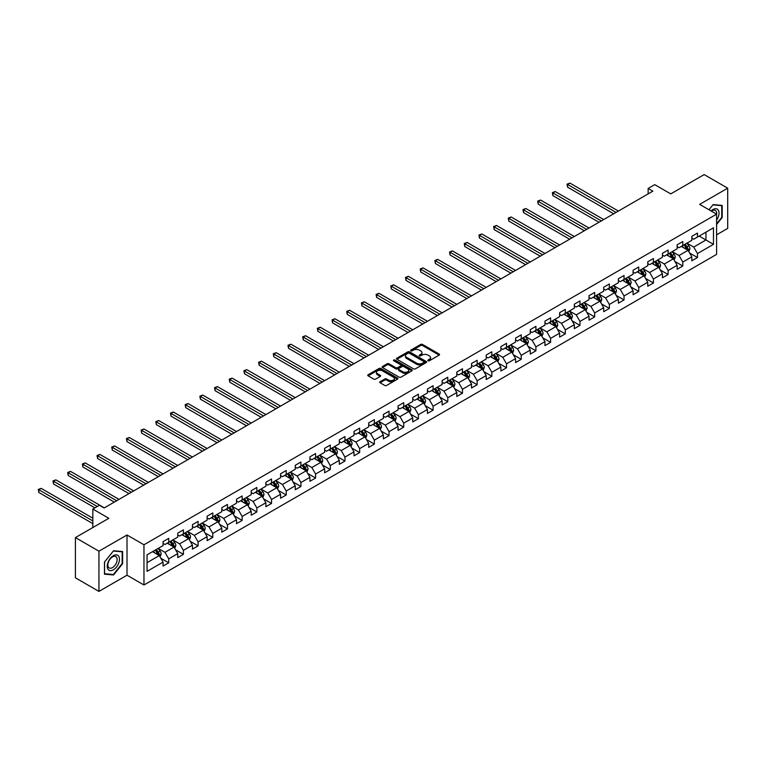 <?xml version="1.0" encoding="UTF-8"?>
<svg xmlns="http://www.w3.org/2000/svg" width="766" height="766" viewBox="0 0 766 766"><rect width="100%" height="100%" fill="white"/><g stroke="black" fill="none" stroke-linecap="round" stroke-linejoin="round"><path stroke-width="1.15" d="M428.041 360.786A0.919 0.527 0 0 0 429.333 360.786L439.157 355.118A1.302 0.756 0 0 0 439.54 354.581A1.302 0.756 0 0 0 439.157 354.045L422.516 344.441A1.302 0.756 0 0 0 420.668 344.441L410.854 350.11A0.919 0.527 0 0 0 412.146 350.857L413.42 350.129A4.184 2.413 0 0 1 419.328 350.129L420.716 350.924A4.184 2.413 0 0 1 421.942 352.628A4.184 2.413 0 0 1 420.716 354.342L419.442 355.07A0.919 0.527 0 0 0 420.735 355.817L422.009 355.089A4.184 2.413 0 0 1 427.926 355.089L429.314 355.884A4.184 2.413 0 0 1 430.54 357.598A4.184 2.413 0 0 1 429.314 359.302L428.041 360.039A0.919 0.527 0 0 0 428.041 360.786L428.041 360.039M380.099 381.688A1.302 0.756 0 0 0 379.716 382.215A1.302 0.756 0 0 0 380.099 382.751L384.762 385.451A1.302 0.756 0 0 0 386.619 385.451L397.516 379.151A1.302 0.756 0 0 0 397.899 378.615A1.302 0.756 0 0 0 397.516 378.088L380.884 368.484A1.302 0.756 0 0 0 379.036 368.484L368.13 374.775A1.302 0.756 0 0 0 367.747 375.311A1.302 0.756 0 0 0 368.13 375.847L373.77 379.093A1.302 0.756 0 0 0 375.618 379.093L380.281 376.403A1.302 0.756 0 0 0 380.664 375.867A1.302 0.756 0 0 0 380.281 375.34L377.485 373.722A3.495 2.02 0 0 1 376.46 372.295A3.495 2.02 0 0 1 378.624 370.428A3.495 2.02 0 0 1 382.435 370.868L393.389 377.188A3.495 2.02 0 0 1 394.404 378.615A3.495 2.02 0 0 1 392.249 380.482A3.495 2.02 0 0 1 388.439 380.041L386.619 378.988A1.302 0.756 0 0 0 384.762 378.988L380.099 381.688L380.099 382.751M716.593 234.817L727.7 228.402L727.7 188.177L704.165 174.591L670.738 193.884L654.729 184.644L648.141 188.455L652.852 191.174L104.128 507.973L99.427 505.254L92.83 509.055L92.83 527.535M98.948 551.185L98.948 591.409L127.012 575.209L127.012 534.984L98.948 551.185L75.413 537.598L108.839 518.295L92.83 509.055M127.012 534.984L143.96 544.77L716.593 214.164L716.593 254.389L143.96 584.994L143.96 544.77M727.7 188.177L699.645 204.378L716.593 214.164M413.506 368.858A1.302 0.756 0 0 0 415.354 368.858L426.26 362.557A1.302 0.756 0 0 0 426.643 362.021A1.302 0.756 0 0 0 426.26 361.495L409.628 351.881A1.302 0.756 0 0 0 407.78 351.881L396.874 358.182A1.302 0.756 0 0 0 396.491 358.718A1.302 0.756 0 0 0 396.874 359.244L413.506 368.858M394.05 360.978A0.919 0.527 0 0 1 394.978 361.112L394.978 360.02L411.888 369.786A1.302 0.756 0 0 1 412.271 370.323A1.302 0.756 0 0 1 411.888 370.849L400.982 377.15A1.302 0.756 0 0 1 399.134 377.15L382.502 367.546L387.165 364.875L387.165 363.783L382.502 366.483A1.302 0.756 0 0 0 382.119 367.01A1.302 0.756 0 0 0 382.502 367.546L382.502 366.483M387.165 364.875A1.302 0.756 0 0 1 389.013 364.875L389.013 363.783A1.302 0.756 0 0 0 387.165 363.783M389.013 363.783L395.763 367.68A1.302 0.756 0 0 0 397.611 367.68L400.704 365.889A1.302 0.756 0 0 0 401.087 365.363A1.302 0.756 0 0 0 400.704 364.827L393.686 360.767A0.919 0.527 0 0 1 394.978 360.02M98.948 591.409L75.413 577.823L75.413 537.598M160.86 558.28L168.721 562.818L168.721 558.845L177.76 553.627L177.76 557.6L183.409 554.335L183.409 550.371L192.448 545.153L192.448 549.117L198.097 545.861L198.097 541.888L207.136 536.669L207.136 540.643L212.785 537.378L212.785 533.414L221.824 528.195L221.824 532.159L227.473 528.894L227.473 524.93L236.512 519.712L236.512 523.676L242.161 520.42L242.161 516.447L251.2 511.228L251.2 515.202L256.849 511.937L256.849 507.973L265.888 502.755L265.888 506.719L271.537 503.453L271.537 499.489L280.576 494.271L280.576 498.235L286.225 494.98L286.225 491.006L295.264 485.788L295.264 489.761L300.914 486.496L300.914 482.532L309.943 477.314L309.943 481.278L315.592 478.022L315.592 474.049L324.631 468.83L324.631 472.804L330.28 469.539L330.28 465.575L339.319 460.356L339.319 464.32L344.968 461.055L344.968 457.091L354.007 451.873L354.007 455.837L359.656 452.582L359.656 448.608L368.695 443.39L368.695 447.363L374.344 444.098L374.344 440.134L383.383 434.916L383.383 438.88L389.032 435.615L389.032 431.651L398.071 426.432L398.071 430.396L403.72 427.141L403.72 423.167L412.759 417.949L412.759 421.922L418.408 418.657L418.408 414.693L427.447 409.475L427.447 413.439L433.096 410.183L433.096 406.21L442.135 400.991L442.135 404.965L447.784 401.7L447.784 397.736L456.823 392.518L456.823 396.482L462.473 393.217L462.473 389.252L471.511 384.034L471.511 387.998L477.161 384.743L477.161 380.769L486.199 375.551L486.199 379.524L491.849 376.259L491.849 372.295L500.887 367.077L500.887 371.041L506.537 367.776L506.537 363.812L515.575 358.593L515.575 362.557L521.225 359.302L521.225 355.328L530.264 350.11L530.264 354.084L535.913 350.818L535.913 346.854L544.952 341.636L544.952 345.6L550.601 342.345L550.601 338.371L559.64 333.153L559.64 337.126L565.289 333.861L565.289 329.887L574.328 324.669L574.328 328.643L579.977 325.378L579.977 321.414L589.016 316.195L589.016 320.159L594.665 316.904L594.665 312.93L603.704 307.712L603.704 311.685L609.353 308.42L609.353 304.456L618.392 299.238L618.392 303.202L624.041 299.937L624.041 295.973L633.08 290.754L633.08 294.719L638.729 291.463L638.729 287.489L647.768 282.271L647.768 286.245L653.417 282.98L653.417 279.015L662.456 273.797L662.456 277.761L668.105 274.506L668.105 270.532L677.144 265.314L677.144 269.287L682.793 266.022L682.793 262.049L691.832 256.83L691.832 260.804L697.481 257.539L697.481 253.575L713.481 244.335L713.481 227.808L705.955 232.155L705.955 239.988L713.481 244.335M168.721 562.818L163.072 566.074L163.072 562.11L147.062 571.35L147.062 554.823L163.072 545.583L163.072 541.619L168.721 538.354L168.721 542.328L177.76 537.11L177.76 533.136L183.409 529.871L183.409 533.845L192.448 528.626L192.448 524.653L198.097 521.397L198.097 525.361L207.136 520.143L207.136 516.179L212.785 512.914L212.785 516.887L221.824 511.669L221.824 507.695L227.473 504.44L227.473 508.404L236.512 503.185L236.512 499.221L242.161 495.956L242.161 499.92L251.2 494.702L251.2 490.738L256.849 487.473L256.849 491.446L265.888 486.228L265.888 482.254L271.537 478.999L271.537 482.963L280.576 477.745L280.576 473.781L286.225 470.515L286.225 474.489L295.264 469.271L295.264 465.297L300.914 462.032L300.914 466.006L309.943 460.787L309.943 456.814L315.592 453.558L315.592 457.522L324.631 452.304L324.631 448.34L330.28 445.075L330.28 449.048L339.319 443.83L339.319 439.856L344.968 436.601L344.968 440.565L354.007 435.347L354.007 431.382L359.656 428.117L359.656 432.081L368.695 426.863L368.695 422.899L374.344 419.634L374.344 423.608L383.383 418.389L383.383 414.416L389.032 411.16L389.032 415.124L398.071 409.906L398.071 405.942L403.72 402.677L403.72 406.65L412.759 401.432L412.759 397.458L418.408 394.193L418.408 398.167L427.447 392.948L427.447 388.975L433.096 385.719L433.096 389.683L442.135 384.465L442.135 380.501L447.784 377.236L447.784 381.209L456.823 375.991L456.823 372.017L462.473 368.762L462.473 372.726L471.511 367.508L471.511 363.544L477.161 360.279L477.161 364.243L486.199 359.024L486.199 355.06L491.849 351.795L491.849 355.769L500.887 350.55L500.887 346.577L506.537 343.321L506.537 347.285L515.575 342.067L515.575 338.103L521.225 334.838L521.225 338.811L530.264 333.593L530.264 329.619L535.913 326.354L535.913 330.328L544.952 325.11L544.952 321.136L550.601 317.88L550.601 321.844L559.64 316.626L559.64 312.662L565.289 309.397L565.289 313.371L574.328 308.152L574.328 304.179L579.977 300.923L579.977 304.887L589.016 299.669L589.016 295.705L594.665 292.44L594.665 296.404L603.704 291.185L603.704 287.221L609.353 283.956L609.353 287.93L618.392 282.711L618.392 278.738L624.041 275.482L624.041 279.446L633.08 274.228L633.08 270.264L638.729 266.999L638.729 270.963L647.768 265.745L647.768 261.78L653.417 258.515L653.417 262.489L662.456 257.271L662.456 253.297L668.105 250.042L668.105 254.006L677.144 248.787L677.144 244.823L682.793 241.558L682.793 245.532L691.832 240.313L691.832 236.34L697.481 233.084L697.481 237.048L713.481 227.808M167.208 543.19L173.987 547.106L164.949 552.324L158.179 548.408M163.072 543.41L164.949 544.502L168.721 542.328M164.949 552.324L168.721 558.845M173.987 547.106L177.76 553.627M181.896 534.716L188.675 538.632L179.637 543.85L172.857 539.934M177.76 534.927L179.637 536.018L183.409 533.845M179.637 543.85L183.409 550.371M188.675 538.632L192.448 545.153M196.584 526.232L203.363 530.149L194.325 535.367L187.546 531.451M192.448 526.453L194.325 527.535L198.097 525.361M194.325 535.367L198.097 541.888M203.363 530.149L207.136 536.669M211.272 517.759L218.051 521.665L209.013 526.884L202.234 522.977M207.136 517.969L209.013 519.061L212.785 516.887M209.013 526.884L212.785 533.414M218.051 521.665L221.824 528.195M225.96 509.275L232.74 513.191L223.701 518.41L216.922 514.493M221.824 509.495L223.701 510.577L227.473 508.404M223.701 518.41L227.473 524.93M232.74 513.191L236.512 519.712M240.648 500.792L247.428 504.708L238.389 509.926L231.61 506.01M236.512 501.012L238.389 502.103L242.161 499.92M238.389 509.926L242.161 516.447M247.428 504.708L251.2 511.228M255.337 492.318L262.116 496.224L253.077 501.443L246.298 497.536M251.2 492.528L253.077 493.62L256.849 491.446M253.077 501.443L256.849 507.973M262.116 496.224L265.888 502.755M270.025 483.834L276.804 487.75L267.765 492.969L260.986 489.053M265.888 484.055L267.765 485.137L271.537 482.963M267.765 492.969L271.537 499.489M276.804 487.75L280.576 494.271M284.713 475.351L291.492 479.267L282.453 484.485L275.674 480.569M280.576 475.571L282.453 476.663L286.225 474.489M282.453 484.485L286.225 491.006M291.492 479.267L295.264 485.788M299.401 466.877L306.18 470.793L297.141 476.012L290.362 472.095M295.264 467.088L297.141 468.179L300.914 466.006M297.141 476.012L300.914 482.532M306.18 470.793L309.943 477.314M314.089 458.394L320.868 462.31L311.829 467.528L305.05 463.612M309.943 458.614L311.829 459.696L315.592 457.522M311.829 467.528L315.592 474.049M320.868 462.31L324.631 468.83M328.777 449.92L335.556 453.826L326.517 459.045L319.738 455.138M324.631 450.13L326.517 451.222L330.28 449.048M326.517 459.045L330.28 465.575M335.556 453.826L339.319 460.356M343.465 441.436L350.244 445.352L341.205 450.571L334.426 446.655M339.319 441.656L341.205 442.738L344.968 440.565M341.205 450.571L344.968 457.091M350.244 445.352L354.007 451.873M358.153 432.953L364.932 436.869L355.893 442.087L349.114 438.171M354.007 433.173L355.893 434.255L359.656 432.081M355.893 442.087L359.656 448.608M364.932 436.869L368.695 443.39M372.841 424.479L379.62 428.385L370.581 433.604L363.802 429.697M368.695 424.69L370.581 425.781L374.344 423.608M370.581 433.604L374.344 440.134M379.62 428.385L383.383 434.916M387.529 415.995L394.308 419.912L385.269 425.13L378.49 421.214M383.383 416.216L385.269 417.298L389.032 415.124M385.269 425.13L389.032 431.651M394.308 419.912L398.071 426.432M402.217 407.512L408.996 411.428L399.957 416.647L393.178 412.73M398.071 407.732L399.957 408.824L403.72 406.65M399.957 416.647L403.72 423.167M408.996 411.428L412.759 417.949M416.905 399.038L423.684 402.945L414.645 408.173L407.866 404.257M412.759 399.249L414.645 400.34L418.408 398.167M414.645 408.173L418.408 414.693M423.684 402.945L427.447 409.475M431.593 390.555L438.372 394.471L429.333 399.689L422.554 395.773M427.447 390.775L429.333 391.857L433.096 389.683M429.333 399.689L433.096 406.21M438.372 394.471L442.135 400.991M446.281 382.071L453.06 385.987L444.021 391.206L437.242 387.29M442.135 382.291L444.021 383.383L447.784 381.209M444.021 391.206L447.784 397.736M453.06 385.987L456.823 392.518M460.969 373.597L467.748 377.514L458.71 382.732L451.93 378.816M456.823 373.818L458.71 374.9L462.473 372.726M458.71 382.732L462.473 389.252M467.748 377.514L471.511 384.034M475.657 365.114L482.436 369.03L473.398 374.248L466.618 370.332M471.511 365.334L473.398 366.416L477.161 364.243M473.398 374.248L477.161 380.769M482.436 369.03L486.199 375.551M490.345 356.64L497.124 360.547L488.086 365.765L481.307 361.858M486.199 356.851L488.086 357.942L491.849 355.769M488.086 365.765L491.849 372.295M497.124 360.547L500.887 367.077M505.033 348.157L511.812 352.073L502.774 357.291L495.995 353.375M500.887 348.377L502.774 349.459L506.537 347.285M502.774 357.291L506.537 363.812M511.812 352.073L515.575 358.593M519.721 339.673L526.501 343.589L517.462 348.808L510.683 344.892M515.575 339.893L517.462 340.985L521.225 338.811M517.462 348.808L521.225 355.328M526.501 343.589L530.264 350.11M534.409 331.199L541.189 335.106L532.15 340.324L525.371 336.418M530.264 331.41L532.15 332.501L535.913 330.328M532.15 340.324L535.913 346.854M541.189 335.106L544.952 341.636M549.098 322.716L555.877 326.632L546.838 331.85L540.059 327.934M544.952 322.936L546.838 324.018L550.601 321.844M546.838 331.85L550.601 338.371M555.877 326.632L559.64 333.153M563.786 314.232L570.565 318.149L561.526 323.367L554.747 319.451M559.64 314.453L561.526 315.544L565.289 313.371M561.526 323.367L565.289 329.887M570.565 318.149L574.328 324.669M578.474 305.758L585.253 309.675L576.214 314.893L569.435 310.977M574.328 305.979L576.214 307.061L579.977 304.887M576.214 314.893L579.977 321.414M585.253 309.675L589.016 316.195M593.152 297.275L599.931 301.191L590.892 306.41L584.113 302.493M589.016 297.495L590.892 298.577L594.665 296.404M590.892 306.41L594.665 312.93M599.931 301.191L603.704 307.712M607.84 288.801L614.619 292.708L605.58 297.926L598.801 294.02M603.704 289.012L605.58 290.103L609.353 287.93M605.58 297.926L609.353 304.456M614.619 292.708L618.392 299.238M622.528 280.318L629.307 284.234L620.269 289.452L613.489 285.536M618.392 280.538L620.269 281.62L624.041 279.446M620.269 289.452L624.041 295.973M629.307 284.234L633.08 290.754M637.216 271.834L643.995 275.75L634.957 280.969L628.177 277.053M633.08 272.054L634.957 273.146L638.729 270.963M634.957 280.969L638.729 287.489M643.995 275.75L647.768 282.271M651.904 263.36L658.683 267.267L649.645 272.485L642.865 268.579M647.768 263.571L649.645 264.663L653.417 262.489M649.645 272.485L653.417 279.015M658.683 267.267L662.456 273.797M666.592 254.877L673.371 258.793L664.333 264.011L657.554 260.095M662.456 255.097L664.333 256.179L668.105 254.006M664.333 264.011L668.105 270.532M673.371 258.793L677.144 265.314M681.28 246.393L688.06 250.31L679.021 255.528L672.242 251.612M677.144 246.614L679.021 247.705L682.793 245.532M679.021 255.528L682.793 262.049M688.06 250.31L691.832 256.83M699.176 236.072L705.955 239.988L693.709 247.054L686.93 243.138M691.832 238.14L693.709 239.222L697.481 237.048M693.709 247.054L697.481 253.575M127.012 575.209L143.96 584.994M648.141 188.455L648.141 193.884M147.062 562.656L159.309 555.589L152.53 551.673M159.309 555.589L163.072 562.11M689.62 253L697.481 257.539M674.932 261.484L682.793 266.022M660.244 269.967L668.105 274.506M645.556 278.441L653.417 282.98M630.868 286.924L638.729 291.463M616.18 295.398L624.041 299.937M601.492 303.882L609.353 308.42M586.804 312.365L594.665 316.904M572.116 320.839L579.977 325.378M557.428 329.323L565.289 333.861M542.74 337.806L550.601 342.345M528.052 346.28L535.913 350.818M513.364 354.763L521.225 359.302M498.676 363.237L506.537 367.776M483.988 371.721L491.849 376.259M469.299 380.204L477.161 384.743M454.611 388.678L462.473 393.217M439.923 397.161L447.784 401.7M425.235 405.645L433.096 410.183M410.547 414.119L418.408 418.657M395.859 422.602L403.72 427.141M381.171 431.076L389.032 435.615M366.483 439.56L374.344 444.098M351.795 448.043L359.656 452.582M337.107 456.517L344.968 461.055M322.419 465L330.28 469.539M307.731 473.484L315.592 478.022M293.043 481.958L300.914 486.496M278.355 490.441L286.225 494.98M263.676 498.915L271.537 503.453M248.988 507.398L256.849 511.937M234.3 515.882L242.161 520.42M219.612 524.356L227.473 528.894M204.924 532.839L212.785 537.378M190.236 541.323L198.097 545.861M175.548 549.797L183.409 554.335M716.593 224.495L722.194 217.534L722.194 205.412L713.108 204.608L708.962 209.76M104.463 574.174L113.55 574.988L122.637 563.68L122.637 551.568L113.55 550.754L104.463 562.062L104.463 574.174M122.158 563.412L122.637 563.68M112.583 574.433L113.55 574.988M428.405 360.91L429.314 360.393A4.184 2.413 0 0 0 430.54 358.68L430.54 357.598M421.942 352.628L421.942 353.72A4.184 2.413 0 0 1 420.716 355.424L419.816 355.951M439.157 354.045L439.157 355.118L422.516 345.533A1.302 0.756 0 0 0 420.668 345.533L411.218 350.991M426.241 362.567L409.628 352.973A1.302 0.756 0 0 0 407.78 352.973L396.893 359.264L396.874 358.182M423.952 362.395A0.919 0.527 0 0 0 423.952 361.648L409.35 353.222A0.919 0.527 0 0 0 408.058 353.222L406.717 353.997A4.184 2.413 0 0 0 405.492 355.702A4.184 2.413 0 0 0 406.717 357.406L416.694 363.17A4.184 2.413 0 0 0 422.612 363.17L423.952 362.395L423.952 363.486A0.919 0.527 0 0 0 424.22 363.113L424.22 362.021M405.492 355.702L405.492 356.784A4.184 2.413 0 0 0 406.717 358.498L406.717 357.406M423.952 363.486L422.612 364.262A4.184 2.413 0 0 1 416.694 364.262L406.717 358.498M389.013 364.875L395.763 368.762A1.302 0.756 0 0 0 397.611 368.762L400.704 366.981A1.302 0.756 0 0 0 401.087 366.445L401.087 365.363M394.978 361.112L411.869 370.868M402.763 371.721A3.495 2.02 0 0 0 406.574 372.161A3.495 2.02 0 0 0 408.738 370.294A3.495 2.02 0 0 0 407.713 368.867L403.854 366.636A1.302 0.756 0 0 0 402.006 366.636L398.904 368.427A1.302 0.756 0 0 0 398.521 368.963A1.302 0.756 0 0 0 398.904 369.49L402.763 371.721L402.763 372.812A3.495 2.02 0 0 0 406.574 373.243A3.495 2.02 0 0 0 408.738 371.386L408.738 370.294M398.521 368.963L398.521 370.045A1.302 0.756 0 0 0 398.904 370.581L398.904 369.49M402.763 372.812L398.904 370.581M394.404 378.615L394.404 379.706A3.495 2.02 0 0 1 392.249 381.573A3.495 2.02 0 0 1 388.439 381.133L386.619 380.08A1.302 0.756 0 0 0 384.762 380.08L380.118 382.761M376.46 372.295L376.46 373.377A3.495 2.02 0 0 0 377.485 374.813L377.485 373.722M380.281 375.34L380.281 376.403L377.485 374.813M397.516 378.088L397.516 379.151L380.884 369.566A1.302 0.756 0 0 0 379.036 369.566L368.149 375.857M688.806 251.602L689.927 248.778A3.533 2.039 -120 0 0 688.797 245.771L686.853 243.176M683.473 247.657L682.152 245.896M618.392 211.062L569.933 183.084L567.577 184.443L567.577 187.163L613.681 213.781M683.942 244.861L685.876 247.456A3.533 2.039 60 0 1 686.891 249.582L688.021 248.931A3.533 2.039 -120 0 0 687.006 246.805L685.072 244.21M684.182 244.727L686.336 247.6A1.8 1.034 60 0 1 686.662 248.146L688.021 248.931M567.577 187.163L567.06 184.146L616.036 212.421M567.06 184.146L569.933 183.084M716.593 220.139A8.656 4.998 120 0 0 718.221 217.084A8.656 4.998 120 0 0 717.685 209.424A8.656 4.998 120 0 0 711.049 210.966M721.141 205.317L721.725 205.661L721.725 217.4L716.593 223.777M708.981 209.769L712.916 204.876L721.725 205.661M716.593 214.624A6.549 3.782 120 0 0 715.339 210.439A6.549 3.782 120 0 0 711.423 211.177M113.358 569.827A8.656 4.998 120 0 0 119.477 559.228A8.656 4.998 120 0 0 113.358 555.695A8.656 4.998 120 0 0 107.24 566.294A8.656 4.998 120 0 0 113.358 569.827M112.497 567.616A6.549 3.782 120 0 0 116.777 561.842A6.549 3.782 120 0 0 115.781 556.595A6.549 3.782 120 0 0 112.497 556.92A6.549 3.782 120 0 0 108.217 562.694A6.549 3.782 120 0 0 109.222 567.941A6.549 3.782 120 0 0 112.497 567.616M104.559 561.976L113.358 551.022L122.158 551.807L122.158 563.546L113.358 574.5L104.559 573.715L104.559 561.976M121.574 551.472L122.158 551.807M674.118 260.076L675.239 257.261A3.533 2.039 -120 0 0 674.109 254.255L672.165 251.66M668.785 256.141L667.464 254.379M603.704 219.545L555.245 191.567L552.889 192.927L552.889 195.646L598.993 222.264M669.254 253.345L671.198 255.94A3.533 2.039 60 0 1 672.203 258.065L673.333 257.405A3.533 2.039 -120 0 0 672.328 255.289L670.384 252.694M669.494 253.201L671.648 256.083A1.8 1.034 60 0 1 671.983 256.629L673.333 257.405M552.889 195.646L552.372 192.63L601.348 220.905M552.372 192.63L555.245 191.567M659.43 268.56L660.551 265.735A3.533 2.039 -120 0 0 659.421 262.738L657.477 260.143M654.097 264.624L652.776 262.853M589.016 228.029L540.557 200.05L538.201 201.41L538.201 204.12L584.305 230.738M654.566 261.828L656.51 264.423A3.533 2.039 60 0 1 657.515 266.539L658.645 265.888A3.533 2.039 -120 0 0 657.64 263.763L655.696 261.177M654.806 261.685L656.96 264.557A1.8 1.034 60 0 1 657.295 265.103L658.645 265.888M538.201 204.12L537.684 201.104L586.66 229.388M537.684 201.104L540.557 200.05M644.742 277.043L645.862 274.218A3.533 2.039 -120 0 0 644.733 271.212L642.789 268.617M639.409 273.098L638.088 271.336M574.328 236.502L525.869 208.524L523.513 209.884L523.513 212.603L569.617 239.222M639.878 270.302L641.822 272.897A3.533 2.039 60 0 1 642.827 275.023L643.957 274.372A3.533 2.039 -120 0 0 642.952 272.246L641.008 269.651M640.117 270.159L642.272 273.041A1.8 1.034 60 0 1 642.607 273.586L643.957 274.372M523.513 212.603L522.996 209.587L571.972 237.862M522.996 209.587L525.869 208.524M630.054 285.517L631.174 282.702A3.533 2.039 -120 0 0 630.045 279.695L628.11 277.101M624.721 281.582L623.4 279.82M559.64 244.986L511.181 217.008L508.825 218.367L508.825 221.087L554.929 247.705M625.19 278.786L627.134 281.381A3.533 2.039 60 0 1 628.139 283.497L629.269 282.845A3.533 2.039 -120 0 0 628.264 280.729L626.32 278.135M625.429 278.642L627.593 281.524A1.8 1.034 60 0 1 627.919 282.07L629.269 282.845M508.825 221.087L508.308 218.071L557.284 246.346M508.308 218.071L511.181 217.008M615.366 294L616.486 291.176A3.533 2.039 -120 0 0 615.357 288.169L613.422 285.584M610.033 290.055L608.711 288.294M544.952 253.46L496.492 225.482L494.137 226.841L494.137 229.561L540.241 256.179M610.502 287.269L612.446 289.854A3.533 2.039 60 0 1 613.451 291.98L614.581 291.329A3.533 2.039 -120 0 0 613.576 289.203L611.632 286.608M610.741 287.126L612.905 289.998A1.8 1.034 60 0 1 613.231 290.544L614.581 291.329M494.137 229.561L493.62 226.544L542.596 254.819M493.62 226.544L496.492 225.482M600.678 302.484L601.798 299.659A3.533 2.039 -120 0 0 600.678 296.653L598.734 294.058M595.345 298.539L594.023 296.777M530.264 261.943L481.804 233.965L479.449 235.325L479.449 238.044L525.553 264.663M595.814 295.743L597.758 298.338A3.533 2.039 60 0 1 598.763 300.464L599.893 299.812A3.533 2.039 -120 0 0 598.888 297.687L596.944 295.092M596.053 295.599L598.217 298.481A1.8 1.034 60 0 1 598.543 299.027L599.893 299.812M479.449 238.044L478.932 235.028L527.908 263.303M478.932 235.028L481.804 233.965M585.99 310.958L587.11 308.133A3.533 2.039 -120 0 0 585.99 305.136L584.046 302.541M580.657 307.022L579.335 305.261M515.575 270.427L467.116 242.449L464.761 243.808L464.761 246.528L510.865 273.146M581.126 304.226L583.07 306.821A3.533 2.039 60 0 1 584.075 308.937L585.205 308.286A3.533 2.039 -120 0 0 584.199 306.17L582.256 303.575M581.365 304.083L583.529 306.955A1.8 1.034 60 0 1 583.855 307.511L585.205 308.286M464.761 246.528L464.244 243.502L513.22 271.786M464.244 243.502L467.116 242.449M571.302 319.441L572.422 316.617A3.533 2.039 -120 0 0 571.302 313.61L569.358 311.015M565.969 315.496L564.647 313.734M500.887 278.901L452.428 250.922L450.073 252.282L450.073 255.001L496.177 281.62M566.438 312.7L568.382 315.295A3.533 2.039 60 0 1 569.387 317.421L570.517 316.77A3.533 2.039 -120 0 0 569.511 314.644L567.568 312.049M566.677 312.566L568.841 315.439A1.8 1.034 60 0 1 569.167 315.985L570.517 316.77M450.073 255.001L449.556 251.985L498.532 280.26M449.556 251.985L452.428 250.922M556.614 327.915L557.734 325.1A3.533 2.039 -120 0 0 556.614 322.093L554.67 319.499M551.281 323.98L549.959 322.218M486.199 287.384L437.74 259.406L435.385 260.766L435.385 263.485L481.488 290.103M551.75 321.184L553.694 323.779A3.533 2.039 60 0 1 554.699 325.904L555.829 325.244A3.533 2.039 -120 0 0 554.823 323.128L552.88 320.533M551.999 321.04L554.153 323.922A1.8 1.034 60 0 1 554.479 324.468L555.829 325.244M435.385 263.485L434.868 260.469L483.844 288.744M434.868 260.469L437.74 259.406M541.926 336.398L543.046 333.574A3.533 2.039 -120 0 0 541.926 330.577L539.982 327.982M536.593 332.463L535.271 330.701M471.511 295.868L423.052 267.889L420.697 269.249L420.697 271.959L466.8 298.577M537.062 329.667L539.005 332.262A3.533 2.039 60 0 1 540.011 334.378L541.141 333.727A3.533 2.039 -120 0 0 540.135 331.601L538.192 329.016M537.311 329.524L539.465 332.396A1.8 1.034 60 0 1 539.791 332.942L541.141 333.727M420.697 271.959L420.18 268.943L469.156 297.227M420.18 268.943L423.052 267.889M527.238 344.882L528.358 342.057A3.533 2.039 -120 0 0 527.238 339.051L525.294 336.456M521.905 340.937L520.583 339.175M456.823 304.341L408.364 276.363L406.009 277.723L406.009 280.442L452.112 307.061M522.374 338.141L524.317 340.736A3.533 2.039 60 0 1 525.323 342.862L526.453 342.21A3.533 2.039 -120 0 0 525.447 340.085L523.504 337.49M522.623 337.998L524.777 340.88A1.8 1.034 60 0 1 525.103 341.425L526.453 342.21M406.009 280.442L405.492 277.426L454.468 305.701M405.492 277.426L408.364 276.363M512.55 353.356L513.67 350.541A3.533 2.039 -120 0 0 512.55 347.534L510.606 344.939M507.216 349.42L505.895 347.659M442.135 312.825L393.676 284.847L391.321 286.206L391.321 288.926L437.424 315.544M507.686 346.625L509.629 349.219A3.533 2.039 60 0 1 510.635 351.335L511.765 350.684A3.533 2.039 -120 0 0 510.759 348.568L508.815 345.973M507.935 346.481L510.089 349.363A1.8 1.034 60 0 1 510.415 349.909L511.765 350.684M391.321 288.926L390.804 285.91L439.78 314.184M390.804 285.91L393.676 284.847M497.862 361.839L498.982 359.015A3.533 2.039 -120 0 0 497.862 356.008L495.918 353.423M492.528 357.894L491.207 356.133M427.447 321.299L378.988 293.33L376.633 294.68L376.633 297.4L422.746 324.018M492.998 355.108L494.941 357.693A3.533 2.039 60 0 1 495.947 359.819L497.077 359.168A3.533 2.039 -120 0 0 496.071 357.042L494.127 354.447M493.247 354.964L495.401 357.837A1.8 1.034 60 0 1 495.726 358.383L497.077 359.168M376.633 297.4L376.116 294.383L425.092 322.658M376.116 294.383L378.988 293.33M483.174 370.323L484.294 367.498A3.533 2.039 -120 0 0 483.174 364.492L481.23 361.897M477.84 366.378L476.519 364.616M412.759 329.782L364.3 301.804L361.945 303.164L361.945 305.883L408.058 332.501M478.31 363.582L480.253 366.177A3.533 2.039 60 0 1 481.259 368.302L482.389 367.651A3.533 2.039 -120 0 0 481.383 365.526L479.439 362.931M478.559 363.438L480.713 366.32A1.8 1.034 60 0 1 481.038 366.866L482.389 367.651M361.945 305.883L361.428 302.867L410.404 331.142M361.428 302.867L364.3 301.804M468.486 378.797L469.606 375.982A3.533 2.039 -120 0 0 468.486 372.975L466.542 370.38M463.152 374.861L461.831 373.099M398.071 338.266L349.612 310.287L347.257 311.647L347.257 314.366L393.37 340.985M463.622 372.065L465.565 374.66A3.533 2.039 60 0 1 466.571 376.776L467.7 376.125A3.533 2.039 -120 0 0 466.695 374.009L464.751 371.414M463.87 371.922L466.025 374.804A1.8 1.034 60 0 1 466.35 375.35L467.7 376.125M347.257 314.366L346.739 311.341L395.716 339.625M346.739 311.341L349.612 310.287M453.807 387.28L454.918 384.455A3.533 2.039 -120 0 0 453.798 381.449L451.854 378.854M448.464 383.335L447.143 381.573M383.383 346.739L334.924 318.761L332.568 320.121L332.568 322.84L378.682 349.459M448.933 380.539L450.877 383.134A3.533 2.039 60 0 1 451.892 385.26L453.022 384.609A3.533 2.039 -120 0 0 452.007 382.483L450.063 379.888M449.182 380.405L451.337 383.278A1.8 1.034 60 0 1 451.662 383.823L453.022 384.609M332.568 322.84L332.051 319.824L381.028 348.099M332.051 319.824L334.924 318.761M439.119 395.754L440.239 392.939A3.533 2.039 -120 0 0 439.11 389.932L437.166 387.337M433.776 391.819L432.455 390.057M368.695 355.223L320.236 327.245L317.88 328.604L317.88 331.324L363.994 357.942M434.245 389.023L436.189 391.618A3.533 2.039 60 0 1 437.204 393.743L438.334 393.082A3.533 2.039 -120 0 0 437.319 390.966L435.375 388.372M434.494 388.879L436.649 391.761A1.8 1.034 60 0 1 436.974 392.307L438.334 393.082M317.88 331.324L317.363 328.308L366.34 356.583M317.363 328.308L320.236 327.245M424.431 404.237L425.551 401.413A3.533 2.039 -120 0 0 424.421 398.416L422.478 395.821M419.088 400.302L417.767 398.54M354.007 363.706L305.548 335.728L303.192 337.088L303.192 339.798L349.306 366.416M419.557 397.506L421.501 400.101A3.533 2.039 60 0 1 422.516 402.217L423.646 401.566A3.533 2.039 -120 0 0 422.631 399.44L420.687 396.855M419.806 397.363L421.961 400.235A1.8 1.034 60 0 1 422.286 400.781L423.646 401.566M303.192 339.798L302.675 336.781L351.661 365.066M302.675 336.781L305.548 335.728M409.743 412.721L410.863 409.896A3.533 2.039 -120 0 0 409.733 406.89L407.79 404.295M404.4 408.776L403.079 407.014M339.319 372.18L290.86 344.202L288.504 345.562L288.504 348.281L334.618 374.9M404.869 405.98L406.813 408.575A3.533 2.039 60 0 1 407.828 410.7L408.958 410.049A3.533 2.039 -120 0 0 407.943 407.924L405.999 405.329M405.118 405.836L407.273 408.718A1.8 1.034 60 0 1 407.598 409.264L408.958 410.049M288.504 348.281L287.987 345.265L336.973 373.54M287.987 345.265L290.86 344.202M395.055 421.195L396.175 418.38A3.533 2.039 -120 0 0 395.045 415.373L393.102 412.778M389.712 417.259L388.391 415.498M324.631 380.664L276.172 352.686L273.826 354.045L273.826 356.765L319.929 383.383M390.181 414.463L392.125 417.058A3.533 2.039 60 0 1 393.14 419.174L394.27 418.523A3.533 2.039 -120 0 0 393.255 416.407L391.311 413.812M390.43 414.32L392.585 417.202A1.8 1.034 60 0 1 392.91 417.748L394.27 418.523M273.826 356.765L273.299 353.748L322.285 382.023M273.299 353.748L276.172 352.686M380.367 429.678L381.487 426.853A3.533 2.039 -120 0 0 380.357 423.847L378.414 421.262M375.024 425.733L373.703 423.971M309.943 389.147L261.484 361.169L259.138 362.519L259.138 365.238L305.241 391.857M375.493 422.947L377.437 425.532A3.533 2.039 60 0 1 378.452 427.658L379.582 427.007A3.533 2.039 -120 0 0 378.567 424.881L376.623 422.286M375.742 422.803L377.897 425.676A1.8 1.034 60 0 1 378.222 426.222L379.582 427.007M259.138 365.238L258.611 362.222L307.597 390.497M258.611 362.222L261.484 361.169M365.679 438.162L366.799 435.337A3.533 2.039 -120 0 0 365.669 432.33L363.726 429.736M360.336 434.217L359.015 432.455M295.255 397.621L246.796 369.643L244.45 371.003L244.45 373.722L290.553 400.34M360.805 431.421L362.749 434.016A3.533 2.039 60 0 1 363.764 436.141L364.894 435.49A3.533 2.039 -120 0 0 363.879 433.365L361.935 430.77M361.054 431.277L363.208 434.159A1.8 1.034 60 0 1 363.534 434.705L364.894 435.49M244.45 373.722L243.933 370.706L292.909 398.981M243.933 370.706L246.796 369.643M350.991 446.635L352.111 443.82A3.533 2.039 -120 0 0 350.981 440.814L349.037 438.219M345.648 442.7L344.336 440.938M280.576 406.104L232.108 378.126L229.762 379.486L229.762 382.205L275.865 408.824M346.117 439.904L348.061 442.499A3.533 2.039 60 0 1 349.076 444.615L350.206 443.964A3.533 2.039 -120 0 0 349.191 441.848L347.247 439.253M346.366 439.761L348.52 442.643A1.8 1.034 60 0 1 348.846 443.188L350.206 443.964M229.762 382.205L229.245 379.18L278.221 407.464M229.245 379.18L232.108 378.126M336.303 455.119L337.423 452.294A3.533 2.039 -120 0 0 336.293 449.288L334.349 446.693M330.96 451.174L329.648 449.412M265.888 414.578L217.42 386.6L215.074 387.96L215.074 390.679L261.177 417.298M331.429 448.378L333.373 450.973A3.533 2.039 60 0 1 334.388 453.099L335.518 452.447A3.533 2.039 -120 0 0 334.503 450.322L332.559 447.727M331.678 448.244L333.832 451.117A1.8 1.034 60 0 1 334.158 451.662L335.518 452.447M215.074 390.679L214.557 387.663L263.533 415.938M214.557 387.663L217.42 386.6M321.615 463.593L322.735 460.778A3.533 2.039 -120 0 0 321.605 457.771L319.661 455.176M316.272 459.657L314.96 457.896M251.2 423.062L202.741 395.084L200.386 396.443L200.386 399.163L246.489 425.781M316.741 456.862L318.685 459.456A3.533 2.039 60 0 1 319.7 461.582L320.83 460.921A3.533 2.039 -120 0 0 319.815 458.805L317.871 456.21M316.99 456.718L319.144 459.6A1.8 1.034 60 0 1 319.47 460.146L320.83 460.921M200.386 399.163L199.869 396.146L248.845 424.421M199.869 396.146L202.741 395.084M306.927 472.076L308.047 469.252A3.533 2.039 -120 0 0 306.917 466.255L304.973 463.66M301.584 468.141L300.272 466.379M236.512 431.545L188.053 403.567L185.698 404.927L185.698 407.636L231.801 434.255M302.053 465.345L303.997 467.94A3.533 2.039 60 0 1 305.012 470.056L306.141 469.405A3.533 2.039 -120 0 0 305.127 467.279L303.183 464.694M302.302 465.201L304.456 468.074A1.8 1.034 60 0 1 304.782 468.62L306.141 469.405M185.698 407.636L185.18 404.62L234.157 432.905M185.18 404.62L188.053 403.567M292.239 480.56L293.359 477.735A3.533 2.039 -120 0 0 292.229 474.728L290.285 472.134M286.905 476.615L285.584 474.853M221.824 440.019L173.365 412.041L171.01 413.401L171.01 416.12L217.113 442.738M287.365 473.819L289.309 476.414A3.533 2.039 60 0 1 290.324 478.539L291.453 477.888A3.533 2.039 -120 0 0 290.438 475.763L288.495 473.168M287.614 473.675L289.768 476.557A1.8 1.034 60 0 1 290.094 477.103L291.453 477.888M171.01 416.12L170.492 413.104L219.469 441.379M170.492 413.104L173.365 412.041M277.551 489.034L278.671 486.219A3.533 2.039 -120 0 0 277.541 483.212L275.597 480.617M272.217 485.098L270.896 483.336M207.136 448.503L158.677 420.524L156.321 421.884L156.321 424.603L202.425 451.222M272.686 482.302L274.621 484.897A3.533 2.039 60 0 1 275.636 487.013L276.765 486.362A3.533 2.039 -120 0 0 275.75 484.246L273.816 481.651M272.926 482.159L275.08 485.041A1.8 1.034 60 0 1 275.406 485.587L276.765 486.362M156.321 424.603L155.804 421.587L204.781 449.862M155.804 421.587L158.677 420.524M262.862 497.517L263.983 494.692A3.533 2.039 -120 0 0 262.853 491.686L260.909 489.101M257.529 493.572L256.208 491.81M192.448 456.986L143.989 429.008L141.633 430.358L141.633 433.077L187.737 459.696M257.998 490.786L259.933 493.371A3.533 2.039 60 0 1 260.947 495.497L262.077 494.846A3.533 2.039 -120 0 0 261.062 492.72L259.128 490.125M258.238 490.642L260.392 493.515A1.8 1.034 60 0 1 260.718 494.06L262.077 494.846M141.633 433.077L141.116 430.061L190.092 458.336M141.116 430.061L143.989 429.008M248.174 506L249.295 503.176A3.533 2.039 -120 0 0 248.165 500.169L246.221 497.574M242.841 502.056L241.52 500.294M177.76 465.46L129.301 437.482L126.945 438.841L126.945 441.561L173.049 468.179M243.31 499.26L245.254 501.854A3.533 2.039 60 0 1 246.259 503.98L247.389 503.329A3.533 2.039 -120 0 0 246.384 501.203L244.44 498.609M243.55 499.116L245.704 501.998A1.8 1.034 60 0 1 246.039 502.544L247.389 503.329M126.945 441.561L126.428 438.545L175.404 466.82M126.428 438.545L129.301 437.482M233.486 514.474L234.607 511.659A3.533 2.039 -120 0 0 233.477 508.653L231.533 506.058M228.153 510.539L226.832 508.777M163.072 473.943L114.613 445.965L112.257 447.325L112.257 450.044L158.361 476.663M228.622 507.743L230.566 510.338A3.533 2.039 60 0 1 231.571 512.454L232.701 511.803A3.533 2.039 -120 0 0 231.696 509.687L229.752 507.092M228.862 507.599L231.016 510.482A1.8 1.034 60 0 1 231.351 511.027L232.701 511.803M112.257 450.044L111.74 447.018L160.716 475.303M111.74 447.018L114.613 445.965M218.798 522.958L219.919 520.133A3.533 2.039 -120 0 0 218.789 517.127L216.845 514.532M213.465 519.013L212.144 517.251M148.384 482.417L99.925 454.439L97.569 455.799L97.569 458.518L143.673 485.137M213.934 516.217L215.878 518.812A3.533 2.039 60 0 1 216.883 520.937L218.013 520.286A3.533 2.039 -120 0 0 217.008 518.161L215.064 515.566M214.174 516.083L216.328 518.955A1.8 1.034 60 0 1 216.663 519.501L218.013 520.286M97.569 458.518L97.052 455.502L146.028 483.777M97.052 455.502L99.925 454.439M204.11 531.432L205.231 528.617A3.533 2.039 -120 0 0 204.101 525.61L202.167 523.015M198.777 527.496L197.456 525.735M133.696 490.901L85.237 462.923L82.881 464.282L82.881 467.001L128.985 493.62M199.246 524.7L201.19 527.295A3.533 2.039 60 0 1 202.195 529.421L203.325 528.76A3.533 2.039 -120 0 0 202.32 526.644L200.376 524.049M199.486 524.557L201.649 527.439A1.8 1.034 60 0 1 201.975 527.985L203.325 528.76M82.881 467.001L82.364 463.985L131.34 492.26M82.364 463.985L85.237 462.923M189.422 539.915L190.542 537.09A3.533 2.039 -120 0 0 189.413 534.093L187.479 531.499M184.089 535.98L182.768 534.218M119.008 499.384L70.549 471.406L68.193 472.766L68.193 475.475L114.297 502.103M184.558 533.184L186.502 535.779A3.533 2.039 60 0 1 187.507 537.895L188.637 537.244A3.533 2.039 -120 0 0 187.632 535.118L185.688 532.533M184.798 533.04L186.961 535.913A1.8 1.034 60 0 1 187.287 536.459L188.637 537.244M68.193 475.475L67.676 472.459L116.652 500.744M67.676 472.459L70.549 471.406M174.734 548.399L175.854 545.574A3.533 2.039 -120 0 0 174.734 542.567L172.79 539.973M169.401 544.454L168.08 542.692M104.32 507.858L55.861 479.88L53.505 481.24L53.505 483.959L94.907 507.858M169.87 541.658L171.814 544.253A3.533 2.039 60 0 1 172.819 546.378L173.949 545.727A3.533 2.039 -120 0 0 172.944 543.601L171 541.007M170.109 541.514L172.273 544.396A1.8 1.034 60 0 1 172.599 544.942L173.949 545.727M53.505 483.959L52.988 480.943L97.253 506.498M52.988 480.943L55.861 479.88M160.046 556.872L161.166 554.057A3.533 2.039 -120 0 0 160.046 551.051L158.102 548.456M154.713 552.937L153.391 551.175M92.83 518.189L41.172 488.363L38.817 489.723L38.817 492.442L92.83 523.628M155.182 550.141L157.126 552.736A3.533 2.039 60 0 1 158.131 554.862L159.261 554.201A3.533 2.039 -120 0 0 158.256 552.085L156.312 549.49M155.421 549.998L157.585 552.88A1.8 1.034 60 0 1 157.911 553.425L159.261 554.201M38.817 492.442L38.3 489.426L92.83 520.909M38.3 489.426L41.172 488.363M429.314 360.393L429.314 359.302M419.442 355.817L419.442 355.07M420.716 355.424L420.716 354.342M410.854 350.857L410.854 350.11M420.668 345.533L420.668 344.441M422.516 345.533L422.516 344.441M407.78 352.973L407.78 351.881M409.628 352.973L409.628 351.881M426.26 362.557L426.26 361.495M416.694 364.262L416.694 363.17M422.612 364.262L422.612 363.17M395.763 368.762L395.763 367.68M397.611 368.762L397.611 367.68M400.704 366.981L400.704 365.889M411.888 370.849L411.888 369.786M384.762 380.08L384.762 378.988M386.619 380.08L386.619 378.988M388.439 381.133L388.439 380.041M368.13 375.847L368.13 374.775M379.036 369.566L379.036 368.484M380.884 369.566L380.884 368.484M687.715 250.109L689.898 248.845M687.006 246.805L688.797 245.771M684.498 248.261L685.876 247.456M673.027 258.592L675.219 257.328M672.328 255.289L674.109 254.255M669.81 256.734L671.198 255.94M658.339 267.066L660.531 265.802M657.64 263.763L659.421 262.738M655.122 265.218L656.51 264.423M643.651 275.549L645.843 274.285M642.952 272.246L644.733 271.212M640.433 273.692L641.822 272.897M628.963 284.033L631.155 282.769M628.264 280.729L630.045 279.695M625.755 282.175L627.134 281.381M614.275 292.507L616.467 291.243M613.576 289.203L615.357 288.169M611.067 290.659L612.446 289.854M599.587 300.99L601.779 299.726M598.888 297.687L600.678 296.653M596.379 299.133L597.758 298.338M584.898 309.474L587.091 308.21M584.199 306.17L585.99 305.136M581.691 307.616L583.07 306.821M570.21 317.947L572.403 316.684M569.511 314.644L571.302 313.61M567.003 316.099L568.382 315.295M555.522 326.431L557.715 325.167M554.823 323.128L556.614 322.093M552.315 324.573L553.694 323.779M540.834 334.905L543.027 333.641M540.135 331.601L541.926 330.577M537.627 333.057L539.005 332.262M526.146 343.388L528.339 342.124M525.447 340.085L527.238 339.051M522.939 341.531L524.317 340.736M511.458 351.872L513.651 350.608M510.759 348.568L512.55 347.534M508.251 350.014L509.629 349.219M496.77 360.346L498.963 359.082M496.071 357.042L497.862 356.008M493.563 358.498L494.941 357.693M482.082 368.829L484.275 367.565M481.383 365.526L483.174 364.492M478.874 366.971L480.253 366.177M467.394 377.312L469.587 376.049M466.695 374.009L468.486 372.975M464.186 375.455L465.565 374.66M452.706 385.786L454.899 384.522M452.007 382.483L453.798 381.449M449.498 383.938L450.877 383.134M438.018 394.27L440.211 393.006M437.319 390.966L439.11 389.932M434.81 392.412L436.189 391.618M423.339 402.744L425.523 401.489M422.631 399.44L424.421 398.416M420.122 400.896L421.501 400.101M408.651 411.227L410.835 409.963M407.943 407.924L409.733 406.89M405.434 409.37L406.813 408.575M393.963 419.711L396.146 418.447M393.255 416.407L395.045 415.373M390.746 417.853L392.125 417.058M379.275 428.184L381.458 426.921M378.567 424.881L380.357 423.847M376.058 426.336L377.437 425.532M364.587 436.668L366.77 435.404M363.879 433.365L365.669 432.33M361.37 434.81L362.749 434.016M349.899 445.151L352.082 443.887M349.191 441.848L350.981 440.814M346.682 443.294L348.061 442.499M335.211 453.625L337.394 452.361M334.503 450.322L336.293 449.288M331.994 451.777L333.373 450.973M320.523 462.109L322.706 460.845M319.815 458.805L321.605 457.771M317.306 460.251L318.685 459.456M305.835 470.592L308.018 469.328M305.127 467.279L306.917 466.255M302.618 468.735L303.997 467.94M291.147 479.066L293.33 477.802M290.438 475.763L292.229 474.728M287.93 477.208L289.309 476.414M276.459 487.549L278.642 486.286M275.75 484.246L277.541 483.212M273.242 485.692L274.621 484.897M261.771 496.023L263.964 494.759M261.062 492.72L262.853 491.686M258.554 494.175L259.933 493.371M247.083 504.507L249.276 503.243M246.384 501.203L248.165 500.169M243.866 502.649L245.254 501.854M232.395 512.99L234.588 511.726M231.696 509.687L233.477 508.653M229.178 511.133L230.566 510.338M217.707 521.464L219.899 520.2M217.008 518.161L218.789 517.127M214.49 519.616L215.878 518.812M203.019 529.948L205.211 528.684M202.32 526.644L204.101 525.61M199.811 528.09L201.19 527.295M188.331 538.431L190.523 537.167M187.632 535.118L189.413 534.093M185.123 536.573L186.502 535.779M173.643 546.905L175.835 545.641M172.944 543.601L174.734 542.567M170.435 545.047L171.814 544.253M158.955 555.388L161.147 554.124M158.256 552.085L160.046 551.051M155.747 553.531L157.126 552.736"/></g></svg>
